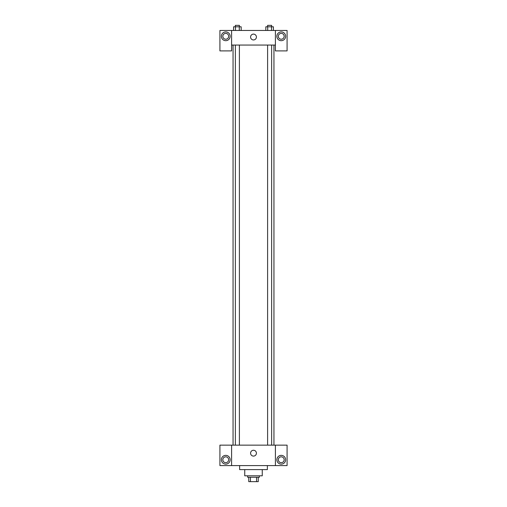 <?xml version="1.0" encoding="UTF-8"?>
<svg xmlns="http://www.w3.org/2000/svg" width="507" height="507" viewBox="0 0 507 507"><rect width="100%" height="100%" fill="white"/><g stroke="black" fill="none" stroke-linecap="round" stroke-linejoin="round"><path stroke-width="0.76" d="M256.574 477.271L256.574 481.65L248.753 481.65L248.753 477.271M256.574 481.65L258.247 481.65L258.247 477.271L258.247 481.65M259.343 475.807L259.343 477.271L247.657 477.271L247.657 475.807M250.426 477.271L250.426 481.65M262.258 469.602L262.258 475.807L244.742 475.807L244.742 469.602M267.373 465.591L267.373 469.602L239.627 469.602L239.627 465.591M275.402 445.146L275.402 465.591L287.082 465.591L287.082 445.146L231.598 445.146L231.598 465.591L219.918 465.591L219.918 445.146L231.598 445.146M275.402 465.591L231.598 465.591M250.578 453.176A2.922 2.922 0 0 1 254.958 450.647A2.922 2.922 0 0 1 254.958 455.704A2.922 2.922 0 0 1 250.578 453.176M281.246 464.127A4.379 4.379 0 0 1 277.449 457.555A4.379 4.379 0 0 1 285.035 457.555A4.379 4.379 0 0 1 281.246 464.127M225.754 464.127A4.379 4.379 0 0 1 221.965 457.555A4.379 4.379 0 0 1 229.551 457.555A4.379 4.379 0 0 1 225.754 464.127M278.324 459.748A2.922 2.922 0 0 1 281.246 456.826A2.922 2.922 0 0 1 284.161 459.748A2.922 2.922 0 0 1 281.246 462.669A2.922 2.922 0 0 1 278.324 459.748M222.839 459.748A2.922 2.922 0 0 1 225.754 456.826A2.922 2.922 0 0 1 228.676 459.748A2.922 2.922 0 0 1 225.754 462.669A2.922 2.922 0 0 1 222.839 459.748M273.945 45.06L273.945 445.146M267.607 445.146L267.607 45.06M239.393 45.06L239.393 445.146M275.402 45.06L275.402 50.903L287.082 50.903L287.082 30.458L275.402 30.458L275.402 45.06L231.598 45.06L231.598 50.903L219.918 50.903L219.918 30.458L231.598 30.458L231.598 45.06M228.676 36.301A2.922 2.922 0 0 1 225.754 39.223A2.922 2.922 0 0 1 222.839 36.301A2.922 2.922 0 0 1 225.754 33.38A2.922 2.922 0 0 1 228.676 36.301M225.754 40.68A4.379 4.379 0 0 1 221.965 34.108A4.379 4.379 0 0 1 229.551 34.108A4.379 4.379 0 0 1 225.754 40.68M284.161 36.301A2.922 2.922 0 0 1 279.782 38.83A2.922 2.922 0 0 1 279.782 33.773A2.922 2.922 0 0 1 284.161 36.301M281.246 40.68A4.379 4.379 0 0 1 277.449 34.108A4.379 4.379 0 0 1 285.035 34.108A4.379 4.379 0 0 1 281.246 40.68M275.402 30.458L231.598 30.458M250.578 37.03A2.922 2.922 0 0 1 254.958 34.501A2.922 2.922 0 0 1 254.958 39.559A2.922 2.922 0 0 1 250.578 37.03M273.412 30.458L273.412 26.808L265.826 26.808L265.826 30.458M271.518 26.808L271.518 30.458M267.721 26.808L267.721 30.458M267.607 26.808L267.607 25.35L271.638 25.35L271.638 26.808M241.174 30.458L241.174 26.808L233.588 26.808L233.588 30.458M239.279 26.808L239.279 30.458M235.482 26.808L235.482 30.458M235.362 26.808L235.362 25.35L239.393 25.35L239.393 26.808M233.055 45.06L233.055 445.146M271.638 445.146L271.638 45.06M235.362 45.06L235.362 445.146"/></g></svg>
